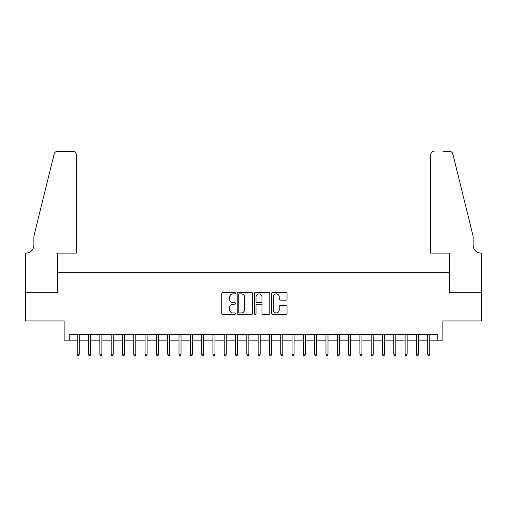 <?xml version="1.0" encoding="UTF-8"?>
<svg xmlns="http://www.w3.org/2000/svg" width="507" height="507" viewBox="0 0 507 507"><rect width="100%" height="100%" fill="white"/><g stroke="black" fill="none" stroke-linecap="round" stroke-linejoin="round"><path stroke-width="0.76" d="M235.413 293.097A0.78 0.78 0 0 0 234.633 292.317L222.846 292.317A1.109 1.109 0 0 0 221.736 293.426L221.736 313.402A1.109 1.109 0 0 0 222.846 314.511L234.633 314.511A0.78 0.78 0 0 0 235.413 313.738A0.78 0.78 0 0 0 234.633 312.958L233.106 312.958A3.549 3.549 0 0 1 229.557 309.409L229.557 307.743A3.549 3.549 0 0 1 233.106 304.194L234.633 304.194A0.78 0.78 0 0 0 235.413 303.414A0.78 0.78 0 0 0 234.633 302.641L233.106 302.641A3.549 3.549 0 0 1 229.557 299.086L229.557 297.425A3.549 3.549 0 0 1 233.106 293.87L234.633 293.87A0.78 0.78 0 0 0 235.413 293.097M285.929 300.144A1.109 1.109 0 0 0 287.044 299.029L287.044 293.426A1.109 1.109 0 0 0 285.929 292.317L272.836 292.317A1.109 1.109 0 0 0 271.727 293.426L271.727 313.402A1.109 1.109 0 0 0 272.836 314.511L285.929 314.511A1.109 1.109 0 0 0 287.044 313.402L287.044 306.634A1.109 1.109 0 0 0 285.929 305.525L280.327 305.525A1.109 1.109 0 0 0 279.218 306.634L279.218 309.992A2.966 2.966 0 0 1 276.252 312.958A2.966 2.966 0 0 1 273.279 309.992L273.279 296.842A2.966 2.966 0 0 1 276.252 293.87A2.966 2.966 0 0 1 279.218 296.842L279.218 299.029A1.109 1.109 0 0 0 280.327 300.144L285.929 300.144M69.782 340.159L69.782 334.506L437.218 334.506L437.218 340.159L442.871 340.159L442.871 320.937L481.593 320.937L481.593 292.672L449.088 292.672L449.088 272.322L57.912 272.322L57.912 292.672L25.407 292.672L25.407 320.937L64.129 320.937L64.129 340.159L77.241 340.159M252.53 293.426A1.109 1.109 0 0 0 251.421 292.317L238.322 292.317A1.109 1.109 0 0 0 237.213 293.426L237.213 313.402A1.109 1.109 0 0 0 238.322 314.511L251.421 314.511A1.109 1.109 0 0 0 252.53 313.402L252.53 293.426M255.579 292.317L268.678 292.317A1.109 1.109 0 0 1 269.787 293.426L269.787 313.402A1.109 1.109 0 0 1 268.678 314.511L263.07 314.511A1.109 1.109 0 0 1 261.961 313.402L261.961 305.303A1.109 1.109 0 0 0 260.852 304.194L257.131 304.194A1.109 1.109 0 0 0 256.022 305.303L256.022 313.738A0.78 0.78 0 0 1 255.249 314.511A0.78 0.78 0 0 1 254.47 313.738L254.47 293.426A1.109 1.109 0 0 1 255.579 292.317M79.276 340.159L88.548 340.159M90.582 340.159L99.854 340.159M101.888 340.159L111.16 340.159M113.194 340.159L122.466 340.159M124.5 340.159L133.772 340.159M135.806 340.159L145.078 340.159M147.112 340.159L156.384 340.159M158.418 340.159L167.69 340.159M169.725 340.159L178.996 340.159M181.031 340.159L190.302 340.159M192.337 340.159L201.609 340.159M203.643 340.159L212.915 340.159M214.949 340.159L224.221 340.159M226.255 340.159L235.527 340.159M237.561 340.159L246.827 340.159M248.867 340.159L258.133 340.159M260.173 340.159L269.439 340.159M271.473 340.159L280.745 340.159M282.779 340.159L292.051 340.159M294.085 340.159L303.357 340.159M305.391 340.159L314.663 340.159M316.698 340.159L325.969 340.159M328.004 340.159L337.275 340.159M339.31 340.159L348.582 340.159M350.616 340.159L359.888 340.159M361.922 340.159L371.194 340.159M373.228 340.159L382.5 340.159M384.534 340.159L393.806 340.159M395.84 340.159L405.112 340.159M407.146 340.159L416.418 340.159M418.452 340.159L427.724 340.159M429.759 340.159L437.218 340.159M239.545 293.87A0.78 0.78 0 0 0 238.765 294.649L238.765 312.179A0.78 0.78 0 0 0 239.545 312.958L241.155 312.958A3.549 3.549 0 0 0 244.704 309.409L244.704 297.425A3.549 3.549 0 0 0 241.155 293.87L239.545 293.87M261.961 296.893A2.966 2.966 0 0 0 258.995 293.927A2.966 2.966 0 0 0 256.022 296.893L256.022 301.526A1.109 1.109 0 0 0 257.131 302.641L260.852 302.641A1.109 1.109 0 0 0 261.961 301.526L261.961 296.893M77.241 354.178L77.698 355.648L78.826 355.648L79.276 354.178L77.241 354.178L77.241 334.506M79.276 354.178L79.276 334.506M76.284 253.107L76.284 154.743A3.391 3.391 0 0 0 72.888 151.352L57.456 151.352A3.391 3.391 0 0 0 54.167 153.932L33.887 236.148L33.887 245.192A7.916 7.916 0 0 1 25.971 253.107L25.35 253.107L25.35 292.672L57.741 292.672L57.741 253.107L76.284 253.107L76.284 154.743C76.069 152.696 74.935 151.568 72.888 151.352L63.508 151.352M54.167 153.932C55.029 152.075 55.029 152.075 54.167 153.932C55.029 152.075 55.029 152.075 54.167 153.932M33.887 245.192A7.916 7.916 0 0 1 25.971 253.107M430.716 253.107L430.716 154.743L430.716 253.107L449.259 253.107L449.259 292.672L481.65 292.672L481.65 253.107L481.029 253.107A7.916 7.916 0 0 1 473.113 245.192A7.916 7.916 0 0 0 481.029 253.107M466.896 210.937L452.833 153.932L473.113 236.148L473.113 245.192M443.492 151.352L449.544 151.352A3.391 3.391 0 0 1 452.833 153.932C451.971 152.075 451.971 152.075 452.833 153.932C451.971 152.075 451.971 152.075 452.833 153.932M434.112 151.352A3.391 3.391 0 0 0 430.716 154.743C430.931 152.696 432.065 151.568 434.112 151.352M88.548 354.178L89.004 355.648L90.132 355.648L90.582 354.178L88.548 354.178L88.548 334.506M90.582 354.178L90.582 334.506M99.854 354.178L100.31 355.648L101.438 355.648L101.888 354.178L99.854 354.178L99.854 334.506M101.888 354.178L101.888 334.506M111.16 354.178L111.61 355.648L112.744 355.648L113.194 354.178L111.16 354.178L111.16 334.506M113.194 354.178L113.194 334.506M122.466 354.178L122.916 355.648L124.05 355.648L124.5 354.178L122.466 354.178L122.466 334.506M124.5 354.178L124.5 334.506M133.772 354.178L134.222 355.648L135.356 355.648L135.806 354.178L133.772 354.178L133.772 334.506M135.806 354.178L135.806 334.506M145.078 354.178L145.528 355.648L146.662 355.648L147.112 354.178L145.078 354.178L145.078 334.506M147.112 354.178L147.112 334.506M156.384 354.178L156.834 355.648L157.969 355.648L158.418 354.178L156.384 354.178L156.384 334.506M158.418 354.178L158.418 334.506M167.69 354.178L168.14 355.648L169.275 355.648L169.725 354.178L167.69 354.178L167.69 334.506M169.725 354.178L169.725 334.506M178.996 354.178L179.446 355.648L180.581 355.648L181.031 354.178L178.996 354.178L178.996 334.506M181.031 354.178L181.031 334.506M190.302 354.178L190.752 355.648L191.887 355.648L192.337 354.178L190.302 354.178L190.302 334.506M192.337 354.178L192.337 334.506M201.609 354.178L202.059 355.648L203.187 355.648L203.643 354.178L201.609 354.178L201.609 334.506M203.643 354.178L203.643 334.506M212.915 354.178L213.365 355.648L214.493 355.648L214.949 354.178L212.915 354.178L212.915 334.506M214.949 354.178L214.949 334.506M224.221 354.178L224.671 355.648L225.799 355.648L226.255 354.178L224.221 354.178L224.221 334.506M226.255 354.178L226.255 334.506M235.527 354.178L235.977 355.648L237.105 355.648L237.561 354.178L235.527 354.178L235.527 334.506M237.561 354.178L237.561 334.506M246.827 354.178L247.283 355.648L248.411 355.648L248.867 354.178L246.827 354.178L246.827 334.506M248.867 354.178L248.867 334.506M258.133 354.178L258.589 355.648L259.717 355.648L260.173 354.178L258.133 354.178L258.133 334.506M260.173 354.178L260.173 334.506M269.439 354.178L269.895 355.648L271.023 355.648L271.473 354.178L269.439 354.178L269.439 334.506M271.473 354.178L271.473 334.506M280.745 354.178L281.201 355.648L282.329 355.648L282.779 354.178L280.745 354.178L280.745 334.506M282.779 354.178L282.779 334.506M292.051 354.178L292.507 355.648L293.635 355.648L294.085 354.178L292.051 354.178L292.051 334.506M294.085 354.178L294.085 334.506M303.357 354.178L303.813 355.648L304.941 355.648L305.391 354.178L303.357 354.178L303.357 334.506M305.391 354.178L305.391 334.506M314.663 354.178L315.113 355.648L316.248 355.648L316.698 354.178L314.663 354.178L314.663 334.506M316.698 354.178L316.698 334.506M325.969 354.178L326.419 355.648L327.554 355.648L328.004 354.178L325.969 354.178L325.969 334.506M328.004 354.178L328.004 334.506M337.275 354.178L337.725 355.648L338.86 355.648L339.31 354.178L337.275 354.178L337.275 334.506M339.31 354.178L339.31 334.506M348.582 354.178L349.031 355.648L350.166 355.648L350.616 354.178L348.582 354.178L348.582 334.506M350.616 354.178L350.616 334.506M359.888 354.178L360.338 355.648L361.472 355.648L361.922 354.178L359.888 354.178L359.888 334.506M361.922 354.178L361.922 334.506M371.194 354.178L371.644 355.648L372.778 355.648L373.228 354.178L371.194 354.178L371.194 334.506M373.228 354.178L373.228 334.506M382.5 354.178L382.95 355.648L384.084 355.648L384.534 354.178L382.5 354.178L382.5 334.506M384.534 354.178L384.534 334.506M393.806 354.178L394.256 355.648L395.39 355.648L395.84 354.178L393.806 354.178L393.806 334.506M395.84 354.178L395.84 334.506M405.112 354.178L405.562 355.648L406.69 355.648L407.146 354.178L405.112 354.178L405.112 334.506M407.146 354.178L407.146 334.506M416.418 354.178L416.868 355.648L417.996 355.648L418.452 354.178L416.418 354.178L416.418 334.506M418.452 354.178L418.452 334.506M427.724 354.178L428.174 355.648L429.302 355.648L429.759 354.178L427.724 354.178L427.724 334.506M429.759 354.178L429.759 334.506"/></g></svg>
